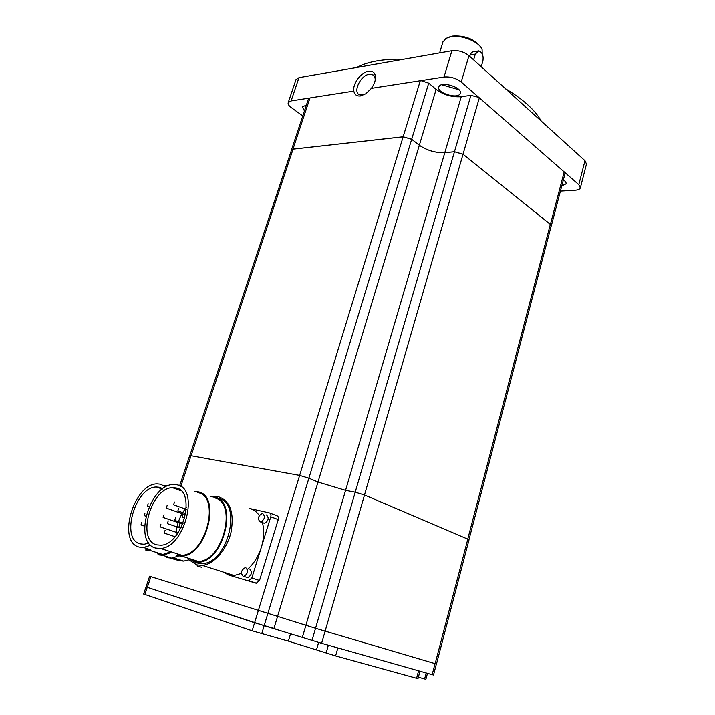 <?xml version="1.0" encoding="UTF-8"?>
<svg xmlns="http://www.w3.org/2000/svg" width="715" height="715" viewBox="0 0 715 715"><rect width="100%" height="100%" fill="white"/><g stroke="black" fill="none" stroke-linecap="round" stroke-linejoin="round"><path stroke-width="1.07" d="M144.6 529.842L144.68 530.932M148.148 503.753L147.29 506.292L148.148 503.753M145.002 513.057L144.135 515.604L145.002 513.057M141.838 522.388L140.962 524.953L141.838 522.388M168.248 520.869L167.319 523.657L168.248 520.869M165.102 530.316L164.164 533.122L165.102 530.316M174.496 502.091L173.575 504.853L174.496 502.091M167.176 505.389L166.255 508.142L167.176 505.389M164.057 514.72L163.136 517.49L164.057 514.72M160.929 524.095L159.999 526.875L160.929 524.095M178.768 508.159L177.838 510.948L178.768 508.159M175.631 517.606L174.71 520.413L175.631 517.606M183.094 514.317L182.173 517.133L183.094 514.317M179.948 523.854L179.018 526.669L179.948 523.854M176.078 535.526C176.364 524.98 179.796 515.587 186.383 507.346M148.791 543.078L144.144 544.249L140.238 543.874C119.914 539.244 135.537 486.263 156.558 487.031L159.347 487.281L162.805 488.747M156.728 544.848C136.109 540.227 151.142 487.478 172.538 487.701L175.711 487.943C196.482 490.472 183.147 544.401 161.063 545.196L156.728 544.848M150.686 545.223L143.572 547.493L139.166 547.064C116.59 541.791 134.054 483 157.363 483.903L160.392 484.18L165.692 486.906M176.748 484.824C199.834 487.514 185.131 547.502 160.553 548.45L155.656 548.056C132.767 542.792 149.569 484.261 173.298 484.564L176.748 484.824M143.572 547.493L150.454 549.674L145.511 549.075M197.519 492.581C220.676 495.397 206.599 554.536 181.976 555.323L177.061 554.903M164.236 485.548L167.721 485.923M157.675 553.839L162.752 554.465L150.311 550.523L145.762 550.076M194.614 491.491L197.769 491.795C221.534 494.655 207.118 555.323 181.851 556.145L176.793 555.716M148.041 541.952L148.416 543.23M162.752 554.465L170.688 551.837M213.91 497.828C237.72 500.795 223.795 560.775 198.502 561.481L193.434 561.025L188.394 558.236M170.42 552.775L162.609 555.287L157.917 554.813M210.925 496.711L214.169 497.032C238.587 500.044 224.34 561.57 198.386 562.312L193.166 561.847M178.258 556.181L171.52 558.102L166.818 557.62M218.138 498.516C242.573 501.555 228.442 562.911 202.488 563.626L196.589 562.937M192.666 560.775L190.78 559.005M427.463 673.316L425.899 679.241L418.364 677.203M419.964 671.188L417.998 678.58L416.595 678.258L335.603 655.905L288.368 641.141L252.145 630.809L143.608 594.04L146.083 586.899M168.445 557.128L167.078 556.815M245.826 567.728L245.129 567.656C241.125 570.212 240.463 573.099 243.154 576.317L243.878 576.388C247.882 573.796 248.534 570.91 245.826 567.728M262.718 513.504L262.208 513.45C258.079 515.935 257.382 518.741 260.108 521.887L260.653 521.932C264.773 519.412 265.462 516.605 262.718 513.504M214.911 496.523L218.674 496.845C230.194 500.992 234.332 512.7 231.079 531.969C227.111 549.299 213.964 564.43 202.247 565.377L196.705 564.877L189.654 560.238M436.373 664.021L433.505 674.987L432.164 674.647L321.607 643.303L264.157 625.697L145.985 586.899M189.028 559.809L183.692 561.096L179.116 560.614L170.617 558.138M249.714 568.997C252.422 572.179 251.778 575.057 247.783 577.64L246.326 577.166M262.065 521.441C264.416 529.091 264.184 537.68 261.377 547.181C258.392 556.458 253.727 563.876 247.39 569.426M241.393 573.421L234.136 575.521L228.577 574.985L223.125 572.018M269.948 513.084L276.991 515.756C278.305 516.257 278.725 517.544 278.242 519.591L270.779 516.784C271.271 514.728 270.86 513.442 269.546 512.932L249.526 508.463C253.476 509.366 256.73 511.734 259.286 515.542M266.507 514.925C269.26 518.026 268.572 520.833 264.452 523.335L263.031 522.808M419.088 670.938L337.176 647.719M275.177 628.834L254.603 622.765L146.075 586.926L149.623 576.263M473.625 59.863L475.314 54.117L478.782 50.89C482.312 52.275 483.68 55.654 482.893 61.034L481.222 66.754M479.962 46.171C473.366 38.592 464.133 35.241 452.246 36.108L448.868 37.171M170.268 558.129L179.116 560.614M228.577 574.985L256.202 583.243L228.577 574.985M270.779 516.784L251.832 578.015L248.507 580.803M469.755 56.36L470.157 54.992C470.971 52.794 472.347 51.686 474.286 51.668L477.54 51.105M482.214 53.831L482.098 49.523C479.622 41.836 461.264 34.409 450.486 36.787L445.847 38.44L442.862 42.167M278.242 519.591L259.518 580.473L256.202 583.243M435.149 663.672L467.825 539.137L469.004 539.888L436.463 664.038L315.538 628.297L149.542 576.219M467.825 539.137L364.498 494.986L355.212 492.188L345.568 490.356L317.996 482.035L308.889 478.201L299.639 475.412L189.734 455.491M369.664 90.456L372.381 86.926M468.951 539.745L551.185 225.994L550.336 224.394L463.025 154.243L454.454 151.75L444.802 152.67C435.507 152.983 427.016 150.508 419.33 145.252L411.679 139.291L403.144 136.806L293.061 149.149L291.506 150.043M364.212 94.711L359.931 94.925C352.272 92.914 360.28 75.298 369.28 74.271L372.184 74.467C374.159 75.245 375.161 77.005 375.187 79.74L375.152 80.509M291.416 150.32L292.98 149.131L403.144 136.771L411.688 139.255L419.339 145.216C427.025 150.481 435.515 152.947 444.819 152.635L454.472 151.714L463.034 154.208L550.407 224.412L551.113 226.298M371.407 88.347L365.892 93.71L360.566 95.944C356.794 96.355 354.551 94.738 353.827 91.091C352.388 84.004 361.102 72.135 368.484 71.187L371.952 71.411C374.294 72.34 375.473 74.423 375.509 77.658C375.393 81.135 374.025 84.701 371.407 88.347L420.983 80.634L428.714 83.146L436.132 89.411C443.613 94.916 451.987 97.338 461.255 96.686L470.899 95.354L478.791 97.365L564.573 172.244L565.011 173.602L551.292 225.913M308.424 98.974L310.006 97.937L353.827 91.091M458.976 89.733L441.745 84.763M373.409 72.233C376.733 75.897 376.09 81.26 371.478 88.329M563.349 179.939C565.476 181.324 566.378 182.638 566.048 183.871L561.784 185.909M564.573 172.244L578.81 184.667L580.339 187.92C579.811 189.252 578.077 190.029 575.146 190.235L560.417 191.111M304.456 110.888L302.231 106.785L306.36 105.168M302.776 115.928L291.228 107.536C288.735 105.668 287.734 104.015 288.234 102.576L291.121 100.922L309.497 98.053M460.246 93.29L460.201 93.415C458.431 99.537 436.668 93.093 438.804 87.087L438.876 86.855C440.61 80.688 462.712 87.346 460.246 93.29M420.983 80.634L444.006 77.032C450.361 76.514 456.09 78.167 461.202 82.002L478.791 97.365M580.392 187.696L586.47 164.084L584.986 160.714L468.969 55.654C463.937 51.739 458.244 50.104 451.898 50.729L298.968 77.676L295.956 79.723M356.588 67.523C361.906 64.609 368.538 62.428 376.474 60.989C384.447 59.568 393.402 58.996 403.332 59.282M505.514 88.749C523.148 99.269 535.052 110.047 541.237 121.094M424.603 678.937L426.176 672.949M416.595 678.258L418.579 670.795M335.603 655.905L337.873 647.915M316.513 649.765L318.64 642.428M326.129 652.992L328.364 645.216M288.368 641.141L290.647 633.472M261.717 633.74L411.679 139.291M252.145 630.809L258.276 610.771M144.85 594.514L147.236 587.346M432.164 674.647L435.06 663.645M321.607 643.303L364.498 494.986M312.017 640.363L454.454 151.75M302.409 637.208L461.255 96.686M273.934 628.476L436.132 89.411M147.326 587.373L150.883 576.674M470.157 54.992L475.314 54.117M201.353 567.218L197.063 565.86M259.518 580.473L251.832 578.015M258.267 610.762L420.286 80.706M180.779 486.504L191.084 455.509M467.744 539.101L550.336 224.394M364.489 494.986L463.025 154.243M191.173 455.527L293.061 149.149M564.198 171.868L550.407 224.412M479.345 97.794L463.034 154.208M310.006 97.937L292.98 149.131M470.899 95.354L454.472 151.714M428.714 83.146L411.688 139.255M578.81 184.667L584.986 160.714M461.202 82.002L468.969 55.654M444.006 77.032L451.898 50.729M291.121 100.922L298.968 77.676M149.06 506.881L147.433 506.309M145.914 516.176L144.287 515.622M144.546 526.115L141.123 524.971M180.832 528.224L167.507 523.666M175.086 536.706L164.37 533.131M186.293 509.348L173.745 504.862M185.551 514.907L166.434 508.159M182.718 524.193L163.315 517.499M178.026 532.898L160.187 526.884M185.766 513.701L178.017 510.966M183.094 523.255L174.898 520.422M184.819 518.009L182.361 517.142M181.261 527.384L179.215 526.687M156.558 487.031L162.296 489.132M172.538 487.701L181.047 490.848M160.553 548.45L181.976 555.323M181.851 556.145L198.502 561.481M162.609 555.287L171.52 558.102M198.386 562.312L202.488 563.626M173.423 557.843L183.692 561.096M247.783 577.64L243.878 576.388M202.247 565.377L234.136 575.521M264.452 523.335L260.653 521.932M256.792 583.306L249.097 580.857M443.041 41.586L439.618 52.892M179.626 485.843L189.743 455.446M189.859 455.401L291.55 149.909M372.184 74.467L374.32 76.192M375.187 79.74L375.509 77.658M308.469 98.822L291.47 149.891M288.234 102.576L296.055 79.428"/></g></svg>
